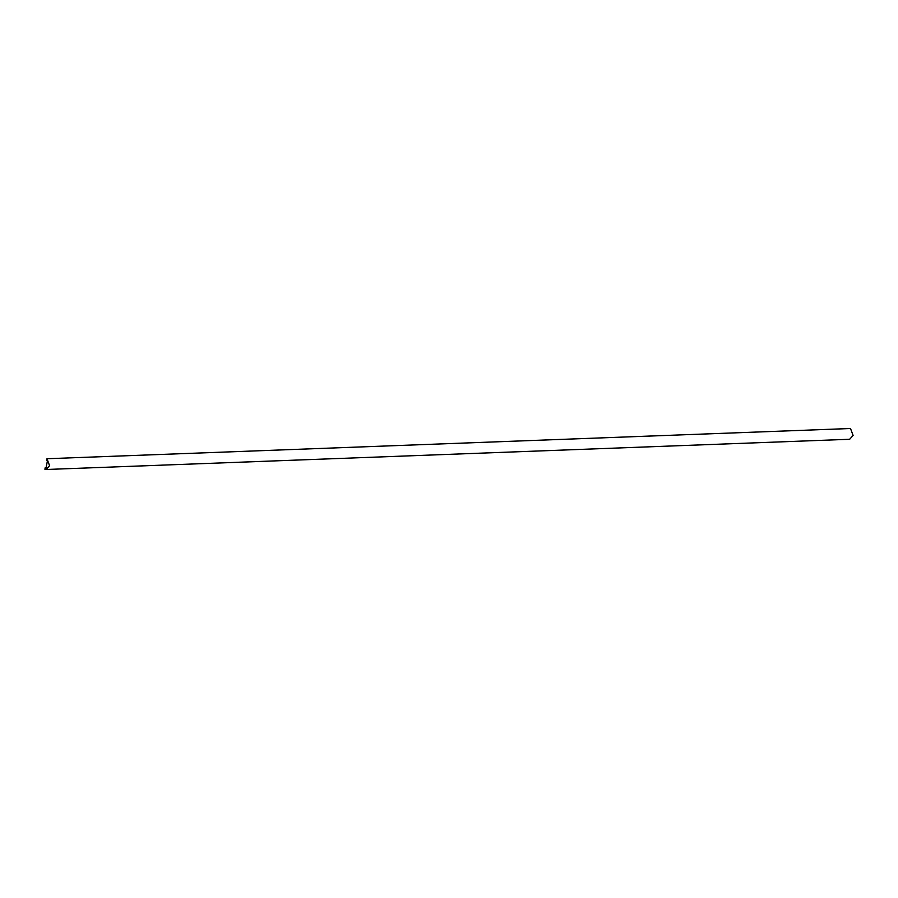 <?xml version="1.0" encoding="UTF-8"?>
<svg xmlns="http://www.w3.org/2000/svg" width="898" height="898" viewBox="0 0 898 898"><rect width="100%" height="100%" fill="white"/><g stroke="black" fill="none" stroke-linecap="round" stroke-linejoin="round"><path stroke-width="1.35" d="M46.146 469.497L849.665 439.268L853.1 435.429L850.507 428.503L46.977 458.732L49.581 465.658L46.146 469.497L44.9 469.25L45.203 467.723L46.079 467.69M46.977 458.732L46.685 460.259L47.482 460.618L46 468.083L45.203 467.723"/></g></svg>
